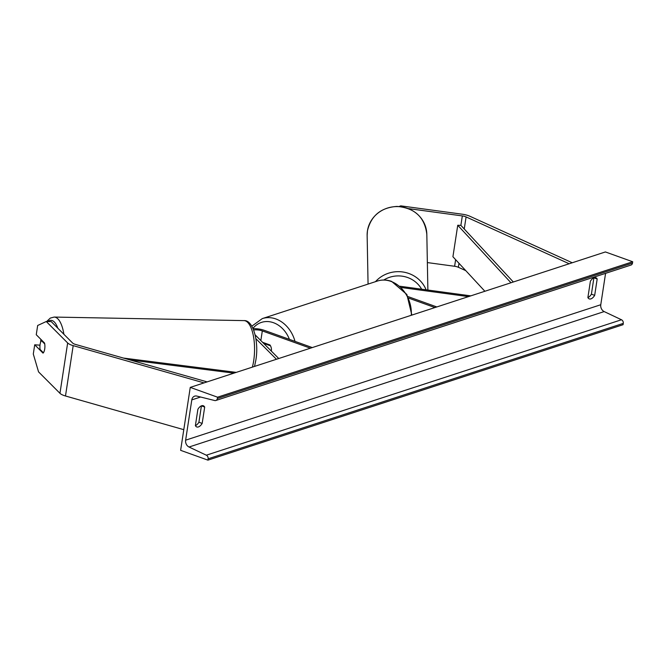 <?xml version="1.0" encoding="UTF-8"?>
<svg xmlns="http://www.w3.org/2000/svg" width="666" height="666" viewBox="0 0 666 666"><rect width="100%" height="100%" fill="white"/><g stroke="black" fill="none" stroke-linecap="round" stroke-linejoin="round"><path stroke-width="1" d="M312.279 347.577L264.202 330.303A10.065 3.155 8.7 0 0 253.13 328.729M310.389 348.193L262.312 330.919A6.71 2.106 8.7 0 0 253.663 330.036M255.103 334.823L278.746 358.516M255.844 338.636L276.44 359.265M263.586 343.331L270.488 345.804A6.71 5.403 71.9 0 1 271.32 351.074A6.71 5.403 -108.1 0 0 269.955 344.955L262.554 342.299M40.002 345.188L34.715 344.788L43.024 353.122A6.71 2.498 -88.9 0 0 44.714 349.009A6.71 2.498 -88.9 0 0 44.564 343.048L36.255 334.723L37.671 325.483L46.262 321.52L67.657 342.957A10.731 3.372 8.7 0 0 71.578 345.113A10.731 3.372 8.7 0 0 73.185 345.629L204.037 382.892M34.715 344.788L33.3 354.029L38.553 371.878L59.957 393.315A10.731 3.372 8.7 0 0 63.869 395.471A10.731 3.372 8.7 0 0 65.484 395.987L183.783 429.67M46.262 321.52L51.24 321.611L72.636 343.048A5.37 1.682 8.7 0 0 74.6 344.131A5.37 1.682 8.7 0 0 75.4 344.389L207.101 381.884M400.774 206.635L400.757 205.861L462.296 214.211A10.731 3.372 -171.3 0 1 468.398 215.651A10.731 3.372 -171.3 0 1 469.821 216.225L572.244 262.762M427.356 262.579L454.62 266.275A5.37 1.682 -171.3 0 1 457.675 266.999A5.37 1.682 -171.3 0 1 458.383 267.282L465.8 270.654M408.566 208.625L462.329 215.917A5.37 1.682 -171.3 0 1 465.376 216.641A5.37 1.682 -171.3 0 1 466.092 216.925L569.18 263.761M400.757 205.861L399.134 206.485M401.332 287.512L468.473 296.62M399.933 286.255L470.779 295.862M436.821 306.943L408.042 296.603M434.931 307.559L408.782 298.168M263.653 342.69L263.12 342.865M41.434 340.634L44.73 343.939A6.71 2.498 91.1 0 1 44.714 349.009A6.71 2.498 91.1 0 1 43.382 352.755L40.085 349.45A6.71 2.498 91.1 0 1 40.102 344.38A6.71 2.498 91.1 0 1 41.434 340.634L42.174 340.651M597.186 278.996A8.383 4.204 109.8 0 0 595.787 277.68A8.383 4.204 109.8 0 0 594.155 277.697A8.383 4.204 109.8 0 0 590.392 281.219L587.887 297.577A8.383 4.204 109.8 0 0 589.285 298.901A8.383 4.204 109.8 0 0 594.68 295.363L597.186 278.996L593.905 277.822A8.383 4.204 109.8 0 0 593.897 277.797L591.408 294.189A8.383 4.204 109.8 0 1 587.903 297.61M204.687 407.051L202.181 423.418A8.383 4.204 -70.2 0 1 196.786 426.956A8.383 4.204 -70.2 0 1 195.388 425.632L197.894 409.265A8.383 4.204 -70.2 0 1 201.656 405.752A8.383 4.204 -70.2 0 1 203.288 405.727A8.383 4.204 -70.2 0 1 204.687 407.051L201.415 405.869L198.909 422.236A8.383 4.204 -70.2 0 1 195.404 425.657M190.26 387.387L180.628 450.333L207.925 460.139L208.125 458.816A3.022 2.431 -108.1 0 0 206.327 455.194L189.036 447.019A5.703 4.595 71.9 0 1 185.631 440.176L191.8 399.891A5.703 4.595 71.9 0 1 194.672 396.137A5.703 4.595 71.9 0 1 196.828 396.079L214.693 400.532A3.022 2.431 -108.1 0 0 215.834 400.499A3.022 2.431 -108.1 0 0 217.357 398.509L217.557 397.194L190.26 387.387L605.394 251.948L632.7 261.755L217.557 397.194M207.925 460.139L623.068 324.7L623.268 323.376A3.022 2.431 -108.1 0 0 621.47 319.755L604.179 311.58A5.703 4.595 71.9 0 1 600.774 304.737L605.577 273.343M215.834 400.499L630.977 265.06A3.022 2.431 -108.1 0 0 632.5 263.07L632.7 261.755M202.181 423.418L198.909 422.236M594.68 295.363L591.408 294.189M130.153 359.973L233.908 373.143M123.401 358.058L236.255 372.377M462.329 215.917L460.88 225.358L513.311 281.984M460.88 225.358L457.742 225.266L452.922 256.743L484.881 291.267M457.742 225.266L510.964 282.759M262.312 330.919L260.839 340.567M73.185 345.629L65.484 395.987M67.657 342.957L59.957 393.315M466.092 216.925L464.244 228.987M458.991 263.303L458.383 267.282M455.627 259.665L454.62 266.275M289.419 339.36A26.49 21.354 -108.1 0 0 273.493 322.719A26.49 21.354 -108.1 0 0 252.972 328.363M251.84 326.165L262.312 318.589A29.845 24.059 71.9 0 1 275.857 318.956A29.845 24.059 71.9 0 1 294.996 341.367M411.288 315.276A29.845 24.059 -108.1 0 0 390.967 281.402A29.845 24.059 -108.1 0 0 377.422 281.035C382.068 279.57 386.796 279.687 391.616 281.393L406.868 294.489L411.846 315.093M57.809 328.188A26.49 9.865 -88.9 0 0 47.977 321.545M46.653 321.52L50.3 318.09L54.171 317.066A29.845 11.114 91.1 0 1 63.894 334.282M252.381 367.116A29.845 11.114 -88.9 0 0 253.696 360.747A29.845 11.114 -88.9 0 0 243.981 320.612C253.213 319.763 259.082 341.833 255.861 360.098L254.537 366.417M41.126 339.602A26.49 9.865 -88.9 0 0 40.917 341.483M600.774 304.737L185.631 440.176M200.608 397.019L191.8 399.891M623.268 323.376L208.125 458.816M632.5 263.07L217.357 398.509M604.179 311.58L189.036 447.019M621.47 319.755L206.327 455.194M426.823 234.315C424.758 217.233 414.793 207.934 396.919 206.41C380.835 207.601 371.012 215.742 367.449 230.819L367.141 235.448A29.845 28.297 -1.1 0 1 367.441 230.877A29.845 28.297 -1.1 0 1 398.859 206.635A29.845 28.297 -1.1 0 1 426.823 234.315L427.88 290.043M426.098 289.802A29.845 28.297 178.9 0 0 375.474 281.676M383.758 280.02A26.49 25.117 -1.1 0 1 421.636 289.202M262.312 318.589L377.422 281.035M54.171 317.066L243.981 320.612M40.892 339.369L40.601 342.266M367.141 235.448L368.065 284.091"/></g></svg>
